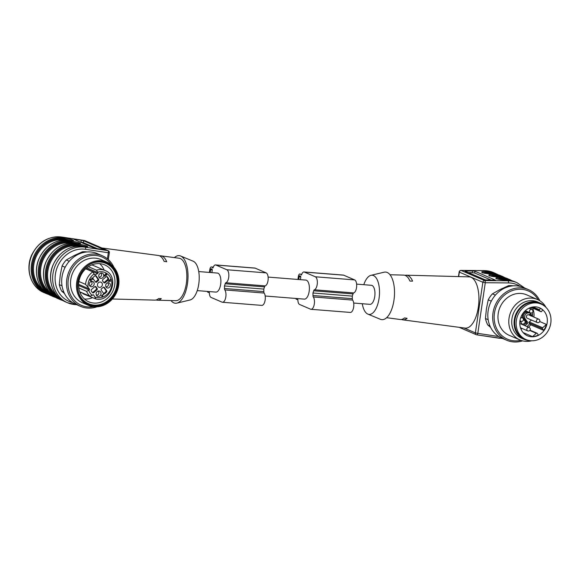 <?xml version="1.0" encoding="UTF-8"?>
<svg xmlns="http://www.w3.org/2000/svg" width="579" height="579" viewBox="0 0 579 579"><rect width="100%" height="100%" fill="white"/><g stroke="black" fill="none" stroke-linecap="round" stroke-linejoin="round"><path stroke-width="0.87" d="M268.12 277.088L305.857 280.091A9.546 4.248 94.5 0 1 309.172 291.367A9.546 4.248 94.5 0 1 304.344 299.126L265.182 296.014M356.628 284.123L371.414 285.302A9.546 4.248 94.5 0 1 372.036 285.461A9.546 4.248 94.5 0 1 374.736 296.578A9.546 4.248 94.5 0 1 369.901 304.337L353.689 303.049M298.75 279.527L299.162 276.711A1.1 0.492 94.5 0 1 299.719 275.814A1.1 0.492 94.5 0 1 299.792 275.836L300.421 276.103A1.1 0.492 94.5 0 1 300.733 277.384L300.392 279.657M295.71 298.438A2.938 1.31 -85.5 0 0 296.339 299.234L296.962 299.502A2.938 1.31 -85.5 0 0 297.157 299.553A2.938 1.31 -85.5 0 0 297.678 299.365L297.881 299.669A5.508 2.454 -85.5 0 0 299.567 304.46L310.547 309.186A6.608 2.946 -85.5 0 0 310.981 309.302A6.608 2.946 -85.5 0 0 314.231 304.489A6.608 2.946 -85.5 0 0 313.311 296.962A1.838 0.818 94.5 0 1 312.986 295.529A13.585 6.051 -85.5 0 0 312.935 292.988L352.271 296.115A13.585 6.051 -85.5 0 0 353.024 293.922A1.838 0.818 94.5 0 1 353.704 292.923A6.608 2.946 -85.5 0 0 356.65 286.54A6.608 2.946 -85.5 0 0 354.666 279.91L343.687 275.184A5.508 2.454 -85.5 0 0 343.325 275.09L303.989 271.964A5.508 2.454 -85.5 0 0 301.536 274.909L301.275 275.011A2.938 1.31 -85.5 0 0 300.682 274.301L300.06 274.033A2.938 1.31 -85.5 0 0 299.864 273.983A2.938 1.31 -85.5 0 0 298.38 276.371L297.924 279.462M310.981 309.302L350.317 312.428A6.608 2.946 -85.5 0 0 353.566 307.615A6.608 2.946 -85.5 0 0 352.647 300.088A1.838 0.818 94.5 0 1 352.322 298.655A13.585 6.051 -85.5 0 0 352.271 296.115M312.935 292.988A13.585 6.051 -85.5 0 0 313.688 290.796A1.838 0.818 94.5 0 1 314.368 289.797A6.608 2.946 -85.5 0 0 317.314 283.413A6.608 2.946 -85.5 0 0 315.331 276.784L304.351 272.058A5.508 2.454 -85.5 0 0 303.989 271.964M210.242 272.492L210.655 269.676A1.1 0.492 94.5 0 1 211.212 268.779A1.1 0.492 94.5 0 1 211.284 268.801L211.914 269.069A1.1 0.492 94.5 0 1 212.225 270.35L211.892 272.622M207.202 291.403A2.938 1.31 -85.5 0 0 207.832 292.2L208.462 292.467A2.938 1.31 -85.5 0 0 208.65 292.518A2.938 1.31 -85.5 0 0 209.178 292.33L209.381 292.634A5.508 2.454 -85.5 0 0 211.06 297.425L222.039 302.151A6.608 2.946 -85.5 0 0 222.474 302.26A6.608 2.946 -85.5 0 0 225.723 297.454A6.608 2.946 -85.5 0 0 224.811 289.927A1.838 0.818 94.5 0 1 224.486 288.494A13.585 6.051 -85.5 0 0 224.435 285.954L263.771 289.08A13.585 6.051 -85.5 0 0 264.516 286.887A1.838 0.818 94.5 0 1 265.204 285.888A6.608 2.946 -85.5 0 0 268.142 279.505A6.608 2.946 -85.5 0 0 266.159 272.875L255.187 268.149A5.508 2.454 -85.5 0 0 254.825 268.055L215.489 264.929A5.508 2.454 -85.5 0 0 213.036 267.874L212.775 267.976A2.938 1.31 -85.5 0 0 212.182 267.266L211.552 266.999A2.938 1.31 -85.5 0 0 211.357 266.948A2.938 1.31 -85.5 0 0 209.873 269.336L209.417 272.427M222.474 302.26L261.809 305.394A6.608 2.946 -85.5 0 0 265.059 300.581A6.608 2.946 -85.5 0 0 264.147 293.054A1.838 0.818 94.5 0 1 263.821 291.621A13.585 6.051 -85.5 0 0 263.771 289.08M224.435 285.954A13.585 6.051 -85.5 0 0 225.18 283.761A1.838 0.818 94.5 0 1 225.868 282.762A6.608 2.946 -85.5 0 0 228.806 276.378A6.608 2.946 -85.5 0 0 226.823 269.749L215.851 265.023A5.508 2.454 -85.5 0 0 215.489 264.929M198.749 271.573L217.349 273.056A9.546 4.248 94.5 0 1 220.671 284.332A9.546 4.248 94.5 0 1 215.837 292.091L197.236 290.615M108.823 281.213L110.285 281.047L109.793 280.359L108.512 281.076L109.793 280.359M105.747 284.702A2.113 1.867 113.3 0 0 106.008 284.108M98.886 275.047A2.113 1.867 113.3 0 0 99.139 274.453M89.361 283.399A2.113 1.867 113.3 0 0 89.615 282.805M96.223 293.046A2.113 1.867 113.3 0 0 96.483 292.453M106.514 274.62L105.769 273.635M104.618 276.241L105.139 276.024M104.705 275.915L104.292 275.611M104.43 275.097L105.125 275.119C104.379 275.568 104.452 275.836 105.342 275.922L104.77 276.328L104.343 275.257L106.297 273.831M105.262 275.177L105.125 274.815M105.248 274.236L106.058 274.106M101.159 296.021L102.15 296.173L102.063 295.789M102.461 296.31L101.347 295.978L103.511 294.081L102.013 295.826L102.715 296.086L101.615 295.999L102.15 296.173M102.013 295.826L103.699 294.349M105.827 286.677A2.113 1.867 113.3 0 0 107.491 282.805M98.958 277.023A2.113 1.867 113.3 0 0 100.623 273.15M89.434 285.375A2.113 1.867 113.3 0 0 91.106 281.503M96.302 295.022A2.113 1.867 113.3 0 0 97.967 291.15M96.91 289.884L96.128 289.543L93.002 292.286L93.784 292.619L96.91 289.884A1.1 0.977 113.3 0 0 97.019 288.219A4.589 4.067 113.3 0 1 96.157 287.01A1.1 0.977 113.3 0 0 94.681 286.743L91.554 289.486A1.1 0.977 113.3 0 0 91.272 290.926A11.015 9.756 113.3 0 0 92.459 292.59A1.1 0.977 113.3 0 0 93.784 292.619M96.128 289.543A1.1 0.977 113.3 0 0 96.237 287.879A4.589 4.067 -66.7 0 1 95.376 286.67A1.1 0.977 113.3 0 0 95.26 286.482M92.416 292.547A1.1 0.977 113.3 0 0 93.002 292.286M95.419 281.937A1.1 0.977 113.3 0 0 96.136 281.539A4.589 4.067 -66.7 0 1 97.33 280.489A1.1 0.977 113.3 0 0 97.706 278.846L98.495 279.187L96.237 276.017A1.1 0.977 113.3 0 0 94.934 275.843A11.015 9.756 113.3 0 0 93.284 277.283A1.1 0.977 113.3 0 0 93.139 278.738L95.397 281.901A1.1 0.977 113.3 0 0 96.917 281.872A4.589 4.067 113.3 0 1 98.112 280.829A1.1 0.977 113.3 0 0 98.495 279.187M96.237 276.017L95.455 275.684L97.706 278.846M103.764 282.595A1.1 0.977 113.3 0 0 104.35 282.342L105.132 282.675L108.259 279.939A1.1 0.977 113.3 0 0 108.541 278.499A11.015 9.756 113.3 0 0 107.354 276.827A1.1 0.977 113.3 0 0 106.022 276.798L102.896 279.534A1.1 0.977 113.3 0 0 102.787 281.199A4.589 4.067 113.3 0 1 103.648 282.407A1.1 0.977 113.3 0 0 105.132 282.675M108.259 279.939L107.477 279.599L104.35 282.342M107.477 279.599A1.1 0.977 113.3 0 0 107.752 278.159L108.541 278.499M106.608 276.538A11.015 9.756 -66.7 0 1 107.752 278.159M104.415 287.517L103.634 287.177L105.885 290.347L106.674 290.687L104.415 287.517A1.1 0.977 113.3 0 0 102.888 287.546A4.589 4.067 113.3 0 1 101.694 288.588A1.1 0.977 113.3 0 0 101.318 290.231L103.576 293.401A1.1 0.977 113.3 0 0 104.879 293.582A11.015 9.756 113.3 0 0 106.522 292.134A1.1 0.977 113.3 0 0 106.674 290.687M103.598 293.43A1.1 0.977 113.3 0 0 104.097 293.242L104.879 293.582M106.522 292.134L105.74 291.794A11.015 9.756 -66.7 0 1 104.097 293.242M105.74 291.794A1.1 0.977 113.3 0 0 105.885 290.347M110.553 279.7L110.039 280.149L110.473 281.307L108.208 281.322L110.365 279.425L109.728 280.012L110.401 280.96L108.251 281.38M90.476 280.641L91.062 280.395M90.085 279.708L90.519 280.308L90.085 279.708L90.679 279.201L92.669 279.143L91.822 277.956M97.446 284.513A2.757 2.439 113.3 0 0 102.143 285.671A2.757 2.439 113.3 0 0 100.92 282.147A2.757 2.439 113.3 0 0 97.446 284.513M104.531 275.879L105.342 275.922M106.08 273.773L106.825 274.75L106.543 275.351L105.921 274.012M106.529 274.67C105.805 273.889 105.537 274.07 105.711 275.22M107.701 288.06A2.757 2.439 113.3 0 0 108.374 282.653A2.757 2.439 113.3 0 0 107.701 288.06M103.692 275.901A2.757 2.439 113.3 0 0 98.995 274.743A2.757 2.439 113.3 0 0 101.991 278.209A2.757 2.439 113.3 0 0 103.692 275.901M92.112 281.358A2.757 2.439 113.3 0 0 89.933 286.12A2.757 2.439 113.3 0 0 93.921 285.085A2.757 2.439 113.3 0 0 92.112 281.358M96.121 293.517A2.757 2.439 113.3 0 0 100.818 294.675A2.757 2.439 113.3 0 0 98.85 291.005A2.757 2.439 113.3 0 0 96.121 293.517M90.498 280.649L90.787 280.779C89.803 280.033 89.897 279.44 91.077 278.991L92.466 279.129L91.952 277.84L92.98 279.281L90.99 279.339L90.396 279.838L91.41 280.583L90.635 280.728M90.107 279.715L90.838 280.439M79.721 291.809L90.092 296.274L92.763 294.957A0.731 0.651 113.3 0 1 93.689 295.037L95.984 299.017L83.014 293.785M78.802 288.002L86.597 291.36L89.267 290.043A0.731 0.651 113.3 0 0 89.419 289.03L85.562 284.369L78.91 281.503M91.829 264.9A15.054 13.331 113.3 0 1 92.973 265.327L105.081 270.545C119.802 275.915 111.363 302.441 96.063 299.039L95.984 299.017M85.728 268.801L92.864 271.877L94.377 274.388A0.731 0.651 113.3 0 0 95.217 274.743L97.569 273.628A0.731 0.651 113.3 0 0 97.981 272.673L96.469 270.169L88.413 266.695M84.454 299.01A20.106 17.804 113.3 0 0 92.705 297.606M104.155 270.147A20.106 17.804 113.3 0 0 99.697 263.655M78.744 282.697A20.106 17.804 113.3 0 0 85.294 299.719A20.106 17.804 113.3 0 0 88.826 301.833A20.106 17.804 113.3 0 0 113.137 290.412A20.106 17.804 113.3 0 0 104.748 264.9A20.106 17.804 113.3 0 0 78.744 282.697M78.997 293.77A21.944 19.425 113.3 0 0 84.693 301.413A21.944 19.425 113.3 0 0 116.64 286.221A21.944 19.425 113.3 0 0 92.141 263.286M88.696 304.467A22.588 19.997 113.3 0 0 115.605 291.476A22.588 19.997 113.3 0 0 106.572 262.996M85.113 302.274A22.588 19.997 113.3 0 0 89.086 304.641A22.588 19.997 113.3 0 0 116.386 291.816A22.588 19.997 113.3 0 0 106.963 263.156A22.588 19.997 113.3 0 0 80.814 273.643A22.588 19.997 113.3 0 0 85.113 302.274M111.038 265.377A22.769 20.156 113.3 0 0 77.702 282.284A22.769 20.156 113.3 0 0 105.327 304.04A22.769 20.156 113.3 0 0 111.038 265.377M111.146 264.639A23.5 20.808 -66.7 0 1 114.179 296.73A23.5 20.808 -66.7 0 1 88.406 305.35A23.5 20.808 -66.7 0 1 78.599 275.524A23.5 20.808 -66.7 0 1 107.014 262.178A23.5 20.808 -66.7 0 1 111.146 264.639M107.014 262.178L101.057 259.609A23.5 20.808 113.3 0 0 73.844 270.523A23.5 20.808 113.3 0 0 78.317 300.313A23.5 20.808 113.3 0 0 82.45 302.781L88.406 305.35M111.392 264.842A26.272 23.261 113.3 0 0 75.697 263.778A26.272 23.261 113.3 0 0 76.732 302.564A26.272 23.261 113.3 0 0 93.349 306.704M113.947 267.353A27.546 24.383 113.3 0 0 102.338 255.766A27.546 24.383 113.3 0 0 70.45 268.555A27.546 24.383 113.3 0 0 75.69 303.468A27.546 24.383 113.3 0 0 80.532 306.356A27.546 24.383 113.3 0 0 96.932 306.834M102.338 255.766L97.475 253.667A27.546 24.383 113.3 0 0 65.593 266.456A27.546 24.383 113.3 0 0 70.833 301.369A27.546 24.383 113.3 0 0 75.675 304.257L80.532 306.356M87.118 251.952A25.708 22.762 113.3 0 0 82.413 251.793L73.895 255.686L66.281 259.971L69.256 261.252M83.868 252.415L82.413 251.793M66.281 259.971A25.708 22.762 113.3 0 0 62.083 265.949L60.252 275.105L59.319 284.658L62.018 285.816M65.152 267.274L62.083 265.949M63.799 292.069L61.678 291.15L64.428 293.43M59.319 284.658A25.708 22.762 113.3 0 0 61.678 291.15M59.282 297.91A28.277 25.035 -66.7 0 1 48.368 264.856A28.277 25.035 -66.7 0 1 77.861 245.207L84.534 246.509M52.226 294.863A28.277 25.035 -66.7 0 1 41.312 261.817A28.277 25.035 -66.7 0 1 70.804 242.167L77.477 243.469M45.169 291.823A28.277 25.035 -66.7 0 1 34.255 258.777A28.277 25.035 -66.7 0 1 63.748 239.127L70.421 240.43M83.333 242.623L80.937 242.036L81.306 240.249L83.709 240.835L83.333 242.623L97.894 248.898M79.822 241.87L80.937 242.036M85.967 246.683L77.933 244.852A28.646 25.36 113.3 0 0 47.782 265.58A28.646 25.36 113.3 0 0 60.491 298.909M78.91 243.643L70.877 241.812A28.646 25.36 113.3 0 0 40.725 262.533A28.646 25.36 113.3 0 0 53.434 295.869M71.847 240.603L63.82 238.772A28.646 25.36 113.3 0 0 33.669 259.493A28.646 25.36 113.3 0 0 46.378 292.829M81.306 240.249L74.829 239.265L74.742 239.684M104.061 249.795L94.384 248.145L73.996 239.359L74.829 239.265M104.097 249.621L83.709 240.835M112.391 298.996L154.738 300.125A22.407 9.973 94.5 0 0 158.632 298.569L161.273 298.612A22.27 9.915 94.5 0 1 157.365 300.197L175.792 300.689A21.3 9.481 94.5 0 0 186.713 280.2A21.3 9.481 94.5 0 0 179.164 258.234L160.897 255.817A22.27 9.915 -85.5 0 1 166.716 261.751L164.118 261.382A22.407 9.973 -85.5 0 0 158.284 255.469L101.861 247.986M160.897 255.817A22.27 9.915 -85.5 0 0 159.572 255.838M157.365 300.197A22.27 9.915 94.5 0 1 156.069 299.965M174.402 257.604A23.869 10.632 94.5 0 1 180.641 256.012A23.869 10.632 94.5 0 1 187.849 280.287A23.869 10.632 94.5 0 1 176.899 303.121A23.869 10.632 94.5 0 1 170.986 300.566M180.641 256.012L193.154 261.201A19.65 8.75 94.5 0 1 199.089 281.184A19.65 8.75 94.5 0 1 190.071 299.973L176.899 303.121M530.378 315.569L530.639 313.861L529.394 314.527L530.632 313.449M529.394 314.527L530.82 313.282L530.697 315.454L531.109 316.054L531.884 314.889L532.007 315.541L531.565 314.752M530.798 315.917L530.697 315.454M537.276 322.539L527.237 318.218A1.838 1.628 -66.7 0 1 528.692 314.846L538.731 319.167A1.838 1.628 113.3 0 0 537.276 322.539A1.838 1.838 0 0 0 539.208 322.235A1.838 1.838 0 0 0 538.731 319.167M527.512 311.64L527.73 312.428L527.245 312.392A3.669 3.25 113.3 0 0 523.886 314.368A3.669 3.25 113.3 0 0 524.017 318.349L526.311 321.577L522.699 324.718L521.136 322.517A3.669 3.25 113.3 0 0 519.891 321.504A3.669 3.25 113.3 0 0 519.87 321.497L519.891 321.504M529.807 312.631A1.1 0.977 113.3 0 1 528.982 312.971L528.497 312.928A3.669 3.25 113.3 0 0 525.139 314.911A3.669 3.25 113.3 0 0 525.269 318.891L527.563 322.119A1.1 0.977 113.3 0 1 527.339 323.647L524.994 325.702M532.007 315.541L531.645 316.12M531.457 320.035L529.249 321.975A0.731 0.651 113.3 0 0 529.097 322.995L530.697 324.79A15.242 13.491 -66.7 0 1 528.511 327.222M529.249 321.975L542.653 327.757A0.731 0.651 113.3 0 0 542.501 328.771L529.097 322.995M540.779 311.611A0.731 0.651 113.3 0 0 541.705 311.393L542.682 309.939A15.242 13.491 113.3 0 0 540.446 308.281L539.476 309.736A0.731 0.651 113.3 0 0 539.592 310.735L540.779 311.611L531.023 307.406L540.895 311.676M537.254 333.381A0.731 0.651 113.3 0 0 536.32 333.309L532.535 336.623A15.242 13.491 113.3 0 0 538.383 334.973L537.254 333.381M521.932 328.387L521.013 329.19M542.653 327.757L546.438 324.435A15.242 13.491 -66.7 0 1 543.638 330.37L530.697 324.79M543.638 330.37L542.501 328.771M539.708 321.533L546.438 324.435M540.446 308.281L538.304 307.355M523.126 332.57L532.535 336.623M522.388 331.629A15.242 13.491 113.3 0 0 527.534 335.82A15.242 13.491 113.3 0 0 544.89 329.248A15.242 13.491 113.3 0 0 543.073 310.105A15.242 13.491 113.3 0 0 539.599 307.833A15.242 13.491 113.3 0 0 523.025 313.232A15.242 13.491 113.3 0 0 522.388 331.629M519.428 334.228A19.281 17.066 113.3 0 0 525.935 339.533A19.281 17.066 113.3 0 0 549.247 328.582A19.281 17.066 113.3 0 0 541.199 304.12A19.281 17.066 113.3 0 0 520.231 310.952A19.281 17.066 113.3 0 0 519.428 334.228M541.199 304.12L539.787 303.512A19.281 17.066 113.3 0 0 518.82 310.344A19.281 17.066 113.3 0 0 518.017 333.62A19.281 17.066 113.3 0 0 524.523 338.925L525.935 339.533M401.45 319.47A22.407 9.973 -85.5 0 0 402.738 319.84L465.053 328.105A25.708 11.45 -85.5 0 0 478.334 307.239A25.708 11.45 -85.5 0 0 469.128 276.863L406.292 275.184A22.407 9.973 94.5 0 1 412.588 281.133L409.946 281.09A22.27 9.915 94.5 0 0 403.657 275.112L390.036 274.743M386.62 317.705L400.132 319.492A22.27 9.915 -85.5 0 0 404.504 317.951L407.102 318.32A22.407 9.973 -85.5 0 1 402.738 319.84M404.96 275.343A22.407 9.973 94.5 0 1 406.292 275.184M468.476 272.644L472.305 272.68L472.464 270.878L464.988 271.146L485.368 279.932L495.465 280.164L474.903 271.225L474.744 273.035L491.636 280.316M472.464 270.878L474.903 271.225M362.28 303.729A19.65 8.75 -85.5 0 0 367.868 314.108L380.381 319.29A23.869 10.632 -85.5 0 0 393.959 300.255A23.869 10.632 -85.5 0 0 384.123 272.188L370.951 275.336A19.65 8.75 -85.5 0 0 363.793 284.694M367.868 314.108A19.65 8.75 -85.5 0 0 379.05 298.438A19.65 8.75 -85.5 0 0 370.951 275.336M474.744 273.035L472.305 272.68M509.303 280.178A28.646 25.36 113.3 0 0 500.777 278.463L496.652 278.774M497.115 278.94L500.741 278.825A28.277 25.035 -66.7 0 1 507.74 279.99M502.246 277.138A28.646 25.36 113.3 0 0 493.721 275.423L489.595 275.734M490.051 275.894L493.684 275.785A28.277 25.035 -66.7 0 1 500.683 276.943M495.19 274.091A28.646 25.36 113.3 0 0 486.664 272.383L482.539 272.695M482.995 272.854L486.628 272.738A28.277 25.035 -66.7 0 1 493.626 273.903M463.931 327.953L475.381 332.889A1.838 1.628 -66.7 0 0 476.647 334.807A1.838 0.832 -81.4 0 0 476.741 334.836A1.838 0.832 -81.4 0 0 477.805 333.359L498.816 336.551M513.255 285.823A25.708 22.762 113.3 0 0 508.55 285.664L500.032 289.558L492.418 293.843A25.708 22.762 113.3 0 0 488.22 299.821L486.389 308.983L485.463 318.53A25.708 22.762 113.3 0 0 487.815 325.029L490.565 327.301M489.935 325.941L487.815 325.029M485.463 318.53L488.155 319.688M510.005 286.294L508.55 285.664M492.418 293.843L495.392 295.124M491.289 301.145L488.22 299.821M539.881 300.798A27.546 24.383 113.3 0 0 528.475 289.638L523.611 287.546A27.546 24.383 113.3 0 0 490.319 303.186A27.546 24.383 113.3 0 0 501.812 338.129L506.668 340.228A27.546 24.383 113.3 0 0 522.613 340.857M528.475 289.638A27.546 24.383 113.3 0 0 495.183 305.278A27.546 24.383 113.3 0 0 506.668 340.228M538.26 299.879A26.272 23.261 113.3 0 0 508.601 292.286A26.272 23.261 113.3 0 0 494.951 323.958A26.272 23.261 113.3 0 0 520.839 340.307M546.055 307.456A22.038 19.505 113.3 0 0 537.428 299.495L526.608 294.834A22.038 19.505 113.3 0 0 499.974 307.348A22.038 19.505 113.3 0 0 509.165 335.299L519.985 339.967A22.038 19.505 113.3 0 0 531.696 340.778M537.428 299.495A22.038 19.505 113.3 0 0 510.794 312.009A22.038 19.505 113.3 0 0 519.985 339.967M544.738 306.255A19.831 17.558 113.3 0 0 539.852 302.94L537.5 301.927A19.831 17.558 113.3 0 0 513.53 313.188A19.831 17.558 113.3 0 0 521.802 338.346L524.154 339.359A19.831 17.558 113.3 0 0 529.915 340.633M539.852 302.94A19.831 17.558 113.3 0 0 515.882 314.202A19.831 17.558 113.3 0 0 524.154 339.359M299.162 276.711L300.747 276.834M313.311 296.962L352.647 300.088M312.986 295.529L352.322 298.655M313.688 290.796L353.024 293.922M314.368 289.797L353.704 292.923M315.331 276.784L354.666 279.91M304.351 272.058L343.687 275.184M300.682 274.301L301.71 274.388M210.655 269.676L212.24 269.8M224.811 289.927L264.147 293.054M224.486 288.494L263.821 291.621M225.18 283.761L264.516 286.887M225.868 282.762L265.204 285.888M226.823 269.749L266.159 272.875M215.851 265.023L255.187 268.149M212.182 267.266L213.21 267.353M211.552 266.999L213.289 267.136M96.157 287.01L95.376 286.67M96.237 287.879L97.019 288.219M98.112 280.829L97.33 280.489M96.136 281.539L96.917 281.872M107.354 276.827L106.666 276.53M86.597 291.36A15.054 13.331 113.3 0 0 90.092 296.274M88.768 290.484A13.223 11.703 113.3 0 0 92.264 295.399M93.689 295.037L93.125 294.791M95.108 297.027A13.223 11.703 113.3 0 0 111.776 285.1A13.223 11.703 113.3 0 0 97.808 272.166M105.081 270.545A15.054 13.331 113.3 0 0 96.469 270.169M86.814 267.86L97.981 272.673M97.569 273.628L85.938 268.613M94.37 274.381L95.217 274.743M94.203 273.881A13.223 11.703 113.3 0 0 88.001 287.032M92.864 271.877A15.054 13.331 113.3 0 0 85.562 284.369M78.621 284.369L89.419 289.03M89.267 290.043L78.606 285.454M77.861 245.207L78.027 246.061A27.546 24.383 113.3 0 0 50.069 263.228A27.546 24.383 113.3 0 0 56.785 295.341M70.804 242.167L70.971 243.021A27.546 24.383 113.3 0 0 43.012 260.188A27.546 24.383 113.3 0 0 49.729 292.301M63.748 239.127L63.914 239.974A27.546 24.383 113.3 0 0 35.956 257.148A27.546 24.383 113.3 0 0 42.665 289.254M77.933 244.852L77.767 244.005L78.961 244.186L79.077 246.024M70.877 241.812L70.71 240.958L71.905 241.139L72.02 242.977M63.82 238.772L63.654 237.918L64.848 238.099L64.964 239.938M62.937 300.566A29.377 26.012 -66.7 0 1 60.209 299.589A29.377 26.012 -66.7 0 1 46.783 265.45A29.377 26.012 -66.7 0 1 77.767 244.005L76.008 243.245C62.496 242.217 52.472 248.485 45.929 262.063C39.727 276.241 45.676 293.748 58.479 298.844L62.945 300.573M71.905 241.139C78.86 242.16 84.447 244.57 77.239 243.441L76.044 243.26A29.377 26.012 113.3 0 0 45.053 264.704A29.377 26.012 113.3 0 0 58.479 298.844M55.881 297.526A29.377 26.012 -66.7 0 1 53.152 296.549A29.377 26.012 -66.7 0 1 39.727 262.403A29.377 26.012 -66.7 0 1 70.71 240.958L68.952 240.205C55.439 239.17 45.408 245.445 38.873 259.016C32.67 273.201 38.619 290.701 51.422 295.804L55.888 297.534M64.848 238.099C71.803 239.12 77.391 241.53 70.182 240.401L68.988 240.22A29.377 26.012 113.3 0 0 37.997 261.665A29.377 26.012 113.3 0 0 51.422 295.804M44.055 292.627L48.831 294.487A29.377 26.012 -66.7 0 1 46.088 293.51A29.377 26.012 -66.7 0 1 32.67 259.363A29.377 26.012 -66.7 0 1 63.654 237.918L61.62 237.043A29.377 26.012 113.3 0 0 30.629 258.487A29.377 26.012 113.3 0 0 44.055 292.627C30.803 287.358 24.977 269.083 31.809 254.803C38.475 241.884 48.383 235.95 61.519 237.014A1.838 0.832 98.6 0 1 61.62 237.043L84.375 240.502A1.838 0.832 98.6 0 0 84.281 240.473L61.519 237.014M78.961 244.186C85.916 245.207 91.504 247.617 84.295 246.48L83.065 246.292C69.552 245.257 59.528 251.525 52.986 265.102C46.783 279.288 52.732 296.788 65.536 301.891L67.577 302.766A29.377 26.012 -66.7 0 1 54.151 268.627A29.377 26.012 -66.7 0 1 85.142 247.182A1.838 0.832 98.6 0 1 85.554 249.303A27.546 24.383 113.3 0 0 55.953 271.363A27.546 24.383 113.3 0 0 72.498 302.564M84.179 240.473A1.838 0.832 98.6 0 1 84.281 240.473A1.838 1.838 0 0 1 84.729 240.603A1.838 1.628 113.3 0 0 84.375 240.502L107.897 250.642A1.838 0.832 98.6 0 1 108.309 252.762L109.344 252.697A1.838 1.838 0 0 0 108.259 250.743A1.838 1.628 113.3 0 0 107.897 250.642L85.142 247.182L83.101 246.299A29.377 26.012 113.3 0 0 52.117 267.744A29.377 26.012 113.3 0 0 65.536 301.891M76.616 304.663A29.377 26.012 -66.7 0 1 67.577 302.766L76.797 304.699M107.419 258.835L108.309 252.762L85.554 249.303M519.913 321.121A4.408 3.901 -66.7 0 1 520.101 321.367L520.405 321.794M525.457 321.917L523.344 318.935M522.88 318.233A4.408 3.901 -66.7 0 1 523.155 313.659A4.408 3.901 -66.7 0 1 527.035 311.531L527.31 311.553M520.043 320.288A1.838 1.628 113.3 0 0 520.883 321.236A1.838 1.838 0 0 0 522.823 320.932A1.838 1.838 0 0 0 522.338 317.864A1.838 1.628 113.3 0 0 520.514 318.312M527.505 327.837A1.838 1.628 113.3 0 0 527.751 330.891A1.838 1.838 0 0 0 529.684 330.587A1.838 1.838 0 0 0 529.206 327.519A1.838 1.628 113.3 0 0 527.505 327.837M530.161 309.837A1.838 1.628 113.3 0 0 530.407 312.892A1.838 1.838 0 0 0 532.347 312.588A1.838 1.838 0 0 0 531.862 309.519A1.838 1.628 113.3 0 0 530.161 309.837M525.385 322.423L526.087 323.104L523.742 325.166M527.563 322.119L526.311 321.577A1.1 0.977 -66.7 0 1 526.087 323.104L527.339 323.647M525.269 318.891L524.017 318.349L523.206 318.653M528.497 312.928L527.245 312.392L527.035 311.531M528.547 312.088A1.1 0.977 -66.7 0 1 527.73 312.428L528.982 312.971M539.592 310.735L531.544 307.261M533.049 306.964L539.476 309.736M536.32 333.309L529.792 330.486M527.028 326.578A14.142 12.521 113.3 0 0 529.626 323.741M532.448 316.46A14.142 12.521 113.3 0 0 532.405 312.53M531.558 309.389A14.142 12.521 113.3 0 0 530.632 307.529M532.485 308.05A15.242 13.491 -66.7 0 1 533.86 317.068M520.203 286.395A27.546 24.383 113.3 0 0 508.521 282.928L485.282 282.726L477.805 333.359L475.381 332.889L482.857 282.262L459.335 272.123L458.677 276.588M486.664 272.383L486.411 271.522L484.377 270.646L461.13 270.451L484.652 280.583L507.899 280.786L504.642 279.896C497.535 279.889 491.947 277.479 499.308 277.594L500.524 277.609L497.585 276.849C490.478 276.849 484.891 274.439 492.251 274.555L493.467 274.562L490.529 273.809C483.422 273.802 477.834 271.399 485.195 271.515L486.411 271.522A29.377 26.012 -66.7 0 1 495.486 273.418L493.446 272.543A29.377 26.012 113.3 0 0 484.377 270.646A1.838 0.803 -89.5 0 0 484.232 270.61A1.838 0.803 -89.5 0 0 484.087 270.639M500.372 337.448A1.838 0.832 -81.4 0 1 499.503 338.295A1.838 0.832 -81.4 0 1 499.409 338.266L476.843 334.836M500.821 275.72A29.377 26.012 113.3 0 0 491.745 273.824L502.543 276.458A29.377 26.012 -66.7 0 0 493.467 274.562L493.721 275.423M507.877 278.76A29.377 26.012 113.3 0 0 498.801 276.863L509.6 279.505A29.377 26.012 -66.7 0 0 500.524 277.609L500.777 278.463M508.521 282.928A1.838 0.803 -89.5 0 0 507.899 280.786A29.377 26.012 -66.7 0 1 516.975 282.682L514.934 281.799A29.377 26.012 113.3 0 0 505.858 279.903L514.934 281.799M503.614 279.86A27.546 24.383 113.3 0 0 501.269 279.686M499.308 277.594L499.59 279.469M496.558 276.813A27.546 24.383 113.3 0 0 494.213 276.646M492.251 274.555L492.534 276.429M489.501 273.773A27.546 24.383 113.3 0 0 487.156 273.599M485.195 271.515L485.477 273.389M465.856 270.82L465.791 271.493M500.944 279.65L500.741 278.825M486.83 273.57L486.628 272.738M493.887 276.61L493.684 275.785M504.642 279.896L505.742 279.903M490.529 273.809L491.629 273.816M497.585 276.849L498.685 276.863M485.282 282.726A1.838 0.803 -89.5 0 0 484.652 280.583A1.838 1.628 -66.7 0 0 482.857 282.262L485.282 282.726M493.446 272.543L484.232 270.61L460.985 270.415A1.838 1.838 0 0 0 459.154 271.985L459.335 272.123A1.838 1.628 -66.7 0 1 461.13 270.451A1.838 0.803 -89.5 0 0 460.985 270.415A1.838 0.803 -89.5 0 0 460.761 270.487M297.157 299.553L297.881 299.611M211.357 266.948L213.304 267.107M208.65 292.518L209.374 292.576M83.166 293.365L79.88 292.236M83.065 246.292L87.248 246.712L86.872 247.197M76.008 243.245L80.192 243.672L79.815 244.157M68.952 240.205L73.135 240.625L72.759 241.117M109.344 252.697L108.324 259.616M84.729 240.603L108.259 250.743M519.949 320.838L520.883 321.236M520.876 317.234L522.338 317.864M520.485 327.757L527.751 330.891M519.79 323.458L529.206 327.519M525.298 310.684L530.407 312.892M528.895 308.238L531.862 309.519M530.038 330.175L537.001 333.178M504.584 279.881C500.061 279.628 497.296 279.201 496.304 278.6L496.413 279.006M512.198 280.822L509.6 279.505M490.471 273.795C485.947 273.541 483.183 273.114 482.191 272.514L482.3 272.926M498.078 274.736L495.486 273.418M497.527 276.842C493.004 276.588 490.239 276.161 489.248 275.561L489.356 275.966M505.141 277.775L502.543 276.458M476.741 334.836L502.825 338.57M524.625 287.98L516.975 282.682M459.161 327.323L476.293 334.705A1.838 1.838 0 0 0 476.756 334.836M459.154 271.985L458.474 276.581"/></g></svg>
